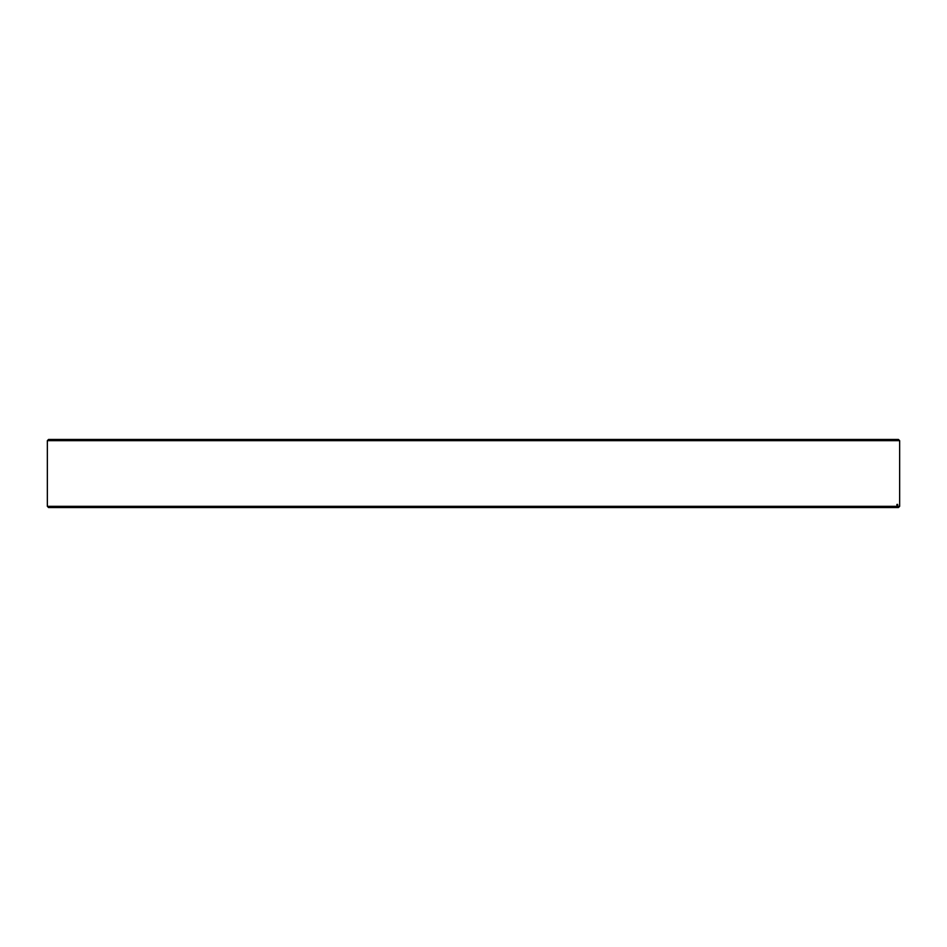 <?xml version="1.0" encoding="UTF-8"?>
<svg xmlns="http://www.w3.org/2000/svg" width="947" height="947" viewBox="0 0 947 947"><rect width="100%" height="100%" fill="white"/><g stroke="black" fill="none" stroke-linecap="round" stroke-linejoin="round"><path stroke-width="1.42" d="M48.546 439.467L898.454 439.467L899.65 440.663L47.35 440.663L48.546 439.467M47.35 506.337L896.927 506.337L895.732 507.533L48.546 507.533L47.35 506.337L47.35 440.663M896.927 506.337L896.927 504.42L897.673 504.42L897.673 506.337L899.65 506.337L899.65 440.663M897.673 504.42L896.927 504.42M899.65 506.337L898.454 507.533L896.489 507.533L897.673 506.337M895.732 507.533L896.489 507.533"/></g></svg>
